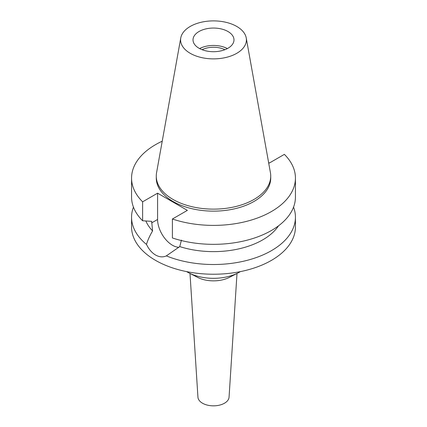 <?xml version="1.0" encoding="UTF-8"?>
<svg xmlns="http://www.w3.org/2000/svg" width="427" height="427" viewBox="0 0 427 427"><rect width="100%" height="100%" fill="white"/><g stroke="black" fill="none" stroke-linecap="round" stroke-linejoin="round"><path stroke-width="0.64" d="M190.234 26.447A32.906 18.996 180 0 1 224.506 21.98A32.906 18.996 180 0 1 246.23 37.923A32.906 18.996 180 0 1 236.766 53.311A32.906 18.996 180 0 1 199.356 57.031A32.906 18.996 180 0 1 180.77 37.923A32.906 18.996 180 0 1 190.234 26.447M199.014 31.518A20.485 11.828 0 0 0 193.015 39.882A20.485 11.828 0 0 0 205.659 50.808A20.485 11.828 0 0 0 227.986 48.24A20.485 11.828 0 0 0 233.985 39.882A20.485 11.828 0 0 0 221.341 28.956A20.485 11.828 0 0 0 199.014 31.518M246.23 37.923L270.424 172.679A57.229 33.039 180 0 1 270.729 176.084A57.229 33.039 180 0 1 253.969 199.452A57.229 33.039 180 0 1 191.6 206.615A57.229 33.039 180 0 1 156.271 176.084A57.229 33.039 180 0 1 156.576 172.679L180.77 37.923M156.271 176.084L156.271 178.091A57.229 33.039 0 0 0 191.6 208.622A57.229 33.039 0 0 0 253.969 201.459A57.229 33.039 0 0 0 270.729 178.091L270.729 176.084M268.604 162.543L269.41 163.007L284.377 154.366A81.936 47.306 180 0 1 295.436 178.091A81.936 47.306 180 0 1 271.433 211.541A81.936 47.306 180 0 1 172.401 219.014L187.373 210.372L157.59 193.18L142.623 201.822A81.936 47.306 180 0 1 131.564 178.091A81.936 47.306 180 0 1 155.567 144.646A81.936 47.306 180 0 1 162.228 141.198M145.858 220.983A69.644 40.207 0 0 0 152.578 230.9C149.599 236.056 147.571 240.572 146.504 244.441A81.936 47.306 180 0 1 131.564 217.21A81.936 47.306 180 0 1 133.448 207.127M142.623 201.822L142.623 220.77L151.67 221.341L152.578 230.9M146.504 244.441C148.847 249.283 151.868 252.811 155.567 255.026C159.335 257.123 162.927 257.412 166.333 255.89L179.751 246.592L181.448 240.081M178.918 247.286A21.056 12.159 60 0 1 172.481 245.258A21.056 12.159 60 0 1 157.59 219.467L157.59 193.18M131.564 217.21L131.564 226.929A81.936 47.306 0 0 0 182.148 270.633A81.936 47.306 0 0 0 271.433 260.379A81.936 47.306 0 0 0 295.436 226.929L295.436 217.21A81.936 47.306 180 0 1 271.433 250.66A81.936 47.306 180 0 1 166.333 255.89M179.751 246.592A69.644 40.207 0 0 0 262.744 239.851A69.644 40.207 0 0 0 278.516 225.824M293.552 207.127A81.936 47.306 180 0 1 295.436 217.21M186.647 271.62A36.871 21.286 0 0 0 188.964 272.922A36.871 21.286 0 0 0 238.036 272.922A36.871 21.286 0 0 0 239.574 272.084A36.871 21.286 0 0 0 240.353 271.62M188.964 272.922L197.594 277.363A23.896 13.797 0 0 0 229.406 277.363L238.036 272.922M189.994 273.451L197.941 397.185A15.569 8.988 0 0 0 207.81 405.218A15.569 8.988 0 0 0 224.506 403.205A15.569 8.988 0 0 0 229.059 397.185L237.006 273.451M224.896 49.708A17.368 10.029 0 0 0 202.104 49.708M199.617 48.577A20.485 11.828 180 0 1 227.383 48.577M295.436 178.091L295.436 197.044A81.936 47.306 0 0 1 271.433 230.489A81.936 47.306 0 0 1 172.401 237.962L172.401 219.014M131.564 178.091L131.564 197.044A81.936 47.306 0 0 0 142.623 220.77M151.67 222.889L157.59 219.467"/></g></svg>

